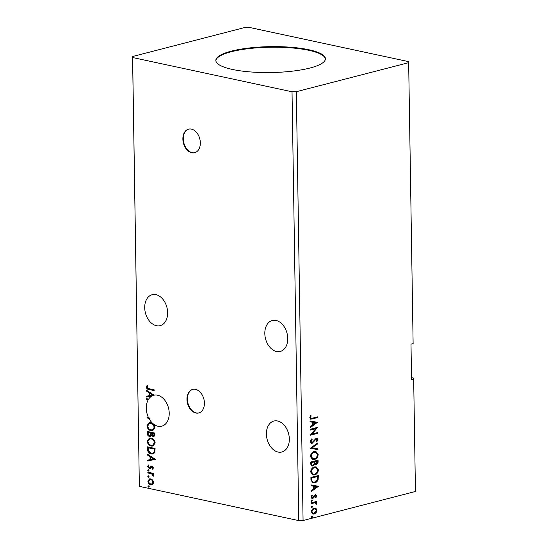 <?xml version="1.0" encoding="UTF-8"?>
<svg xmlns="http://www.w3.org/2000/svg" width="548" height="548" viewBox="0 0 548 548"><rect width="100%" height="100%" fill="white"/><g stroke="black" fill="none" stroke-linecap="round" stroke-linejoin="round"><path stroke-width="0.82" d="M182.868 139.069A12.179 8.46 -104.5 0 0 194.65 152.734A12.179 8.46 -104.5 0 0 200.335 142.823A12.179 8.46 -104.5 0 0 188.553 129.157A12.179 8.46 -104.5 0 0 182.868 139.069M188.765 129.102A12.179 8.46 -104.5 0 0 183.292 138.959A12.179 8.46 -104.5 0 0 194.862 152.673M186.957 399.321A12.179 8.46 -104.5 0 0 198.739 412.98A12.179 8.46 -104.5 0 0 204.425 403.068A12.179 8.46 -104.5 0 0 192.643 389.402A12.179 8.46 -104.5 0 0 186.957 399.321M192.855 389.354A12.179 8.46 -104.5 0 0 187.382 399.211A12.179 8.46 -104.5 0 0 198.945 412.925M264.814 333.513A15.981 11.104 -104.5 0 0 280.275 351.453A15.981 11.104 -104.5 0 0 287.741 338.438A15.981 11.104 -104.5 0 0 272.281 320.505A15.981 11.104 -104.5 0 0 264.814 333.513M167.64 312.641A15.981 11.104 75.5 0 1 160.174 325.649A15.981 11.104 75.5 0 1 144.706 307.716A15.981 11.104 75.5 0 1 152.173 294.708A15.981 11.104 75.5 0 1 167.64 312.641M148.309 417.206A15.981 11.104 -104.5 0 1 146.289 408.267A15.981 11.104 -104.5 0 1 148.234 399.787L146.693 399.458L146.679 398.656L148.666 399.081A15.981 11.104 -104.5 0 1 152.2 395.841L146.659 397.067L146.645 396.197L149.077 395.663L149.029 392.752L146.563 391.162L146.549 390.299L154.111 395.17A15.981 11.104 -104.5 0 1 169.216 413.192A15.981 11.104 -104.5 0 1 161.749 426.2A15.981 11.104 -104.5 0 1 149.309 419.131L146.98 417.638L148.734 417.096A15.981 11.104 -104.5 0 0 149.727 419.021M289.323 438.989A15.981 11.104 75.5 0 1 281.857 452.004A15.981 11.104 75.5 0 1 266.397 434.064A15.981 11.104 75.5 0 1 273.856 421.056A15.981 11.104 75.5 0 1 289.323 438.989M309.942 68.034A54.793 12.953 -0.9 0 0 325.416 58.732A54.793 12.953 -0.9 0 0 291.132 47.272A54.793 12.953 -0.9 0 0 231.325 51.149A54.793 12.953 -0.9 0 0 215.844 60.451A54.793 12.953 -0.9 0 0 250.135 71.911A54.793 12.953 -0.9 0 0 309.942 68.034M325.409 59.026A54.793 12.953 -0.9 0 0 290.556 47.813A54.793 12.953 -0.9 0 0 231.331 51.738A54.793 12.953 -0.9 0 0 215.864 60.746M408.644 61.643L249.237 27.4L244.929 27.482L132.554 56.519L139.356 486.357L298.763 520.6L303.071 520.518L415.446 491.481L413.678 379.1L411.562 379.648L411 344.158L413.124 343.61L408.644 61.643M413.678 379.1L413.617 378.086L411.527 377.634M149.077 388.724L154.159 389.82L154.173 390.614L149.015 389.505C147.631 389.525 146.727 388.703 146.302 387.039L147.159 385.271L147.748 385.799L147.09 387.196L149.077 388.724M147.2 431.434L154.837 433.078L154.865 434.543L153.837 436.516L153.008 436.516L151.364 435.201L150.262 436.414L149.44 436.414C148.172 436.133 147.439 435.16 147.227 433.502L147.2 431.434M147.474 449.237L147.439 446.832L155.084 448.47L154.872 452.443L153.118 454.018L151.262 453.997C149.063 453.641 147.796 452.059 147.474 449.237L147.898 449.127L147.864 446.921M153.433 467.882L152.666 469.246L152.18 468.677L152.748 467.78L151.988 466.848L150.152 468.444L149.289 468.519L147.652 466.492L148.378 465.019L148.905 465.588L148.337 466.554L149.248 467.718L151.09 466.122L151.947 466.047L153.433 467.882M152.961 468.985L152.604 468.567L153.173 467.67L152.406 466.738L151.481 466.93M150.152 468.444L149.289 468.519L149.714 468.41L148.076 466.382L147.652 466.492M149.248 467.718L150.2 467.533L150.769 466.807L150.344 466.917M151.495 466.012L151.947 466.047M147.837 472.177L153.419 473.376L153.433 474.171L152.611 473.993L153.556 475.575L153.372 476.144L151.645 473.91L147.85 472.972L147.837 472.177M152.707 480.075L153.659 482.425L152.776 484.37L150.803 484.713C149.22 484.398 148.248 483.22 147.878 481.178L149.515 478.877L150.714 478.877L152.707 480.075M132.554 56.519L132.616 57.533L292.029 91.776L298.763 520.6M132.616 57.533L139.356 486.357M148.59 485.829L149.234 486.631L148.611 487.151L147.96 486.357L149.015 485.72M149.234 486.631L148.611 487.151L149.035 487.042L148.385 486.247M148.433 475.876L149.077 476.678L148.453 477.198L147.809 476.404L148.857 475.767M149.077 476.678L148.453 477.198L148.878 477.089L148.227 476.294M148.337 469.773L148.981 470.568L148.357 471.095L147.713 470.3L148.761 469.663M148.981 470.568L148.357 471.095L148.782 470.985L148.131 470.191M155.248 459.217L147.665 461.026L147.652 460.162L150.084 459.621L150.036 456.717L147.57 455.128L147.556 454.258L155.248 459.217M151.077 438.092C153.255 438.496 154.625 440.099 155.187 442.894L152.988 446.058L151.241 446.058C149.056 445.64 147.693 444.031 147.159 441.229L149.392 438.085L151.077 438.092M150.837 422.693C153.015 423.104 154.385 424.707 154.947 427.495L152.748 430.666L150.995 430.666C148.816 430.249 147.453 428.639 146.912 425.83L149.152 422.693L150.837 422.693M149.309 419.131L146.98 417.638M148.234 399.787L148.659 399.677A15.981 11.104 -104.5 0 1 149.09 398.971L148.666 399.081M148.659 399.677L146.693 399.458M152.2 395.841L146.659 397.067M311.887 506.249L312.518 506.756L311.908 507.578L311.278 507.071L311.887 506.249L312.518 506.756L312.079 506.66L311.47 507.482L311.908 507.578L311.278 507.071M311.791 500.146L312.422 500.653L311.812 501.475L311.182 500.968L311.791 500.146L312.422 500.653L311.983 500.557L311.374 501.379L311.812 501.475L311.182 500.968M318.498 486.288L311.134 491.659L311.12 490.789L313.483 489.111L313.435 486.206L311.038 485.754L311.024 484.891L318.498 486.288M314.436 466.951L316.155 466.889L318.429 469.869C318.018 472.725 316.737 474.404 314.6 474.904L312.935 474.979L310.634 471.944C311.052 469.122 312.326 467.458 314.436 466.951M317.491 422.323L310.127 427.693L310.113 426.824L312.476 425.145L312.429 422.241L310.038 421.789L310.024 420.926L317.491 422.323M310.154 441.613L311.744 438.866L312.127 439.421L310.915 441.359L312.196 442.483L316.196 438.249L316.936 438.222L317.956 439.654L316.73 441.976L316.264 441.469L317.196 439.839L316.237 439.037L312.196 443.277L311.401 443.311L310.154 441.613M311.483 442.428L312.196 442.483M316.401 439.01L315.806 438.941L314.853 439.674L315.292 439.77M314.196 451.559L315.915 451.497L318.189 454.47C317.778 457.333 316.497 459.012 314.353 459.512L312.696 459.587L310.387 456.553C310.812 453.73 312.079 452.066 314.196 451.559M312.045 516.202L312.675 516.709L312.065 517.531L311.435 517.024L312.045 516.202L312.675 516.709L312.237 516.613L311.627 517.435L312.065 517.531L311.435 517.024M292.029 91.776L296.331 91.701L408.712 62.657M296.331 91.701L303.071 520.518M310.668 462.06L318.087 460.149L318.114 461.608C318.08 463.197 317.477 464.156 316.312 464.471L314.716 463.909L312.846 466.033L311.983 466.067L310.702 464.135L310.668 462.06M310.449 448.127L317.819 442.894L317.833 443.764L312.244 447.73L317.909 448.798L317.922 449.661L310.449 448.127M312.47 418.158L317.408 416.884L317.422 417.679L310.73 419.186L309.778 417.754L310.606 415.576L311.182 415.836L310.538 417.549L311.141 418.35L312.47 418.158M310.168 430.084L310.154 429.283L317.573 427.365L312.12 433.975L317.655 432.543L317.669 433.338L310.243 435.256L315.689 428.652L310.168 430.084M310.949 479.863L310.908 477.459L318.333 475.541L318.128 479.637C317.319 481.534 316.148 482.617 314.627 482.891L312.915 482.98L310.949 479.863M315.634 495.988L314.894 495.406L314.408 495.728L313.114 497.872L312.278 498.351L312.716 498.44L311.12 497.166L311.833 495.337L312.339 495.666L311.785 496.906L312.675 497.653L315.292 494.714L316.737 495.858L315.991 497.598L315.518 497.248L316.073 496.084L315.333 495.502L313.552 497.961L312.072 498.468M315.621 495.488L314.894 495.406L315.621 495.488M312.127 497.577L312.675 497.653M315.292 494.714L315.901 494.686M311.305 502.804L316.73 501.399L316.744 502.201L315.943 502.406L316.86 503.557L316.682 504.215L316.1 503.982L315.004 502.769L311.319 503.598L311.305 502.804M315.203 502.783L311.319 503.393M316.038 508.489L316.97 510.4L316.107 512.777L314.189 514.051L313.038 514.099L311.353 511.853C311.648 509.804 312.559 508.585 314.1 508.208L316.038 508.489L315.6 508.393L316.532 510.311L316.97 510.4M311.606 516.113L312.237 516.613M317.655 460.258L317.676 461.519C317.641 463.108 317.039 464.06 315.874 464.375L316.312 464.471M315.874 464.375L315.326 464.437M312.846 466.033L312.408 465.937L314.278 463.814L314.716 463.909M312.408 465.937L311.771 466.005M311.017 463.478L311.456 463.574C311.463 464.841 311.922 465.396 312.833 465.231L314.141 463.642L314.203 461.95L311.004 462.567L311.017 463.478C311.024 464.752 311.483 465.3 312.394 465.142M312.833 465.231L312.1 465.184M314.531 462.067L314.97 462.163C314.984 463.355 315.422 463.855 316.285 463.677L317.34 461.135L314.525 461.663L314.531 462.067C314.545 463.259 314.984 463.766 315.847 463.581M316.285 463.677L315.532 463.629M314.525 461.663L314.97 462.163M317.34 461.135L314.963 461.752M311.004 462.567L311.442 462.663L311.456 463.574M314.203 461.95L311.442 462.663M315.682 451.456L318.189 454.47M317.751 454.381C317.34 457.238 316.059 458.916 313.922 459.416L314.353 459.512M313.922 459.416L312.476 459.532M315.367 452.264L313.771 452.258C312.086 452.662 311.065 453.984 310.716 456.231L312.75 458.71M314.346 458.717C316.045 458.313 317.073 456.977 317.429 454.703L315.586 452.299L314.209 452.353C312.524 452.751 311.504 454.08 311.148 456.326L312.963 458.765L314.346 458.717M310.716 456.231L311.148 456.326M313.771 452.258L314.209 452.353M317.388 443.202L317.833 443.764M317.395 443.668L312.244 447.73M317.47 448.716L317.484 449.565L317.922 449.661M317.484 449.565L310.449 448.25M311.511 439.064L312.127 439.421M311.689 439.325L310.476 441.263L310.915 441.359M310.476 441.263L311.757 442.387M316.71 438.195L317.956 439.654M317.518 439.558L316.299 441.88M316.196 438.927L315.806 438.941M314.853 439.674L314.127 440.845L314.566 440.941M314.127 440.845L311.764 443.188L312.196 443.277M311.764 443.188L311.189 443.25M316.977 416.994L317.422 417.679M316.984 417.59L310.517 419.124M310.552 415.658L311.182 415.836M310.743 415.74L310.202 416.905L310.641 417.001M310.202 416.905L310.538 417.549M310.106 417.453L310.935 418.275M317.059 422.241L317.498 422.46M317.059 422.364L310.12 427.296M310.031 421.782L312.429 422.241M315.703 422.851L312.757 422.289L312.792 424.515L313.23 424.611L315.703 422.851L313.196 422.385L313.23 424.611M312.757 422.289L313.196 422.385M317.217 427.461L317.573 427.536M317.1 427.488L311.682 433.879L312.12 433.975M317.224 432.653L317.669 433.338M317.23 433.249L310.271 435.044M310.161 429.879L315.689 428.652M315.922 466.848L318.429 469.869M317.998 469.773C317.58 472.629 316.306 474.308 314.162 474.808L314.6 474.904M314.162 474.808L312.716 474.924M315.614 467.656L314.018 467.656C312.326 468.054 311.305 469.376 310.956 471.629L312.99 474.109M314.586 474.109C316.285 473.705 317.313 472.369 317.669 470.102L315.833 467.691L314.449 467.745C312.764 468.143 311.744 469.472 311.394 471.718L313.203 474.164L314.586 474.109M310.956 471.629L311.394 471.718M314.018 467.656L314.449 467.745M317.895 475.65L317.689 479.548L318.128 479.637M317.689 479.548C316.881 481.439 315.716 482.528 314.189 482.795L314.627 482.891M314.189 482.795L312.696 482.918M311.483 480.897L313.264 482.165L314.614 482.096L317.415 479.397L317.58 476.534L311.243 477.966L311.483 480.897L313.045 482.11M317.58 476.534L311.682 478.055L311.922 480.993M311.243 477.966L311.682 478.055M318.059 486.206L318.498 486.419M318.066 486.329L311.127 491.255M311.038 485.74L313.435 486.206M316.71 486.816L313.764 486.254L313.799 488.48L314.237 488.576L316.71 486.816L314.203 486.35L314.237 488.576M313.764 486.254L314.203 486.35M315.682 494.659L316.737 495.858M316.299 495.769L315.552 497.502M314.408 495.728L314.84 495.817M313.114 497.872L313.552 497.961M312.278 498.351L311.846 498.399M311.73 495.461L312.339 495.666M311.908 495.57L311.353 496.81L311.785 496.906M311.353 496.81L312.237 497.557M311.353 500.05L311.983 500.557M316.299 501.516L316.744 502.201M316.306 502.105L315.511 502.31L315.943 502.406M315.511 502.31L316.86 503.557M316.422 503.461L316.244 504.119M314.984 502.722L314.566 502.68M311.449 506.16L312.079 506.66M316.532 510.311L315.669 512.681L316.107 512.777M315.669 512.681L313.757 513.956L314.189 514.051M313.757 513.956L312.819 514.038M315.052 508.126L315.6 508.393M314.812 508.934L313.668 508.914C312.524 509.174 311.826 510.065 311.586 511.585L313.031 513.229M314.175 513.257L316.299 510.572L315.045 508.969L314.107 509.01C312.956 509.27 312.264 510.161 312.018 511.681L313.237 513.284L314.175 513.257M311.586 511.585L312.018 511.681M313.668 508.914L314.107 509.01M152.241 484.651L150.803 484.713M151.227 484.603C149.645 484.288 148.666 483.11 148.303 481.069L147.878 481.178M148.303 481.069L149.72 478.836M151.967 483.85L153.399 482.165C153.084 480.651 152.33 479.781 151.145 479.562L149.967 479.637M150.782 483.918L151.769 483.918L152.974 482.274C152.659 480.76 151.906 479.89 150.721 479.671L149.748 479.678L148.57 481.329C148.864 482.836 149.604 483.699 150.782 483.918M153.399 482.165L152.974 482.274M151.145 479.562L150.721 479.671M153.433 473.972L152.611 473.993M153.529 475.808L152.776 475.637M153.289 475.191L152.07 473.801L151.645 473.91M152.07 473.801L147.85 472.972M148.275 472.862L148.261 472.266M152.604 468.567L152.18 468.677M153.173 467.67L152.748 467.78M152.406 466.738L151.906 466.821L152.406 466.738M150.577 468.335L149.714 468.41M148.076 466.382L148.803 464.91M149.673 467.608L150.2 467.533L149.673 467.608M150.769 466.807L151.515 466.012M155.255 459.34L147.665 461.026M148.083 460.916L148.07 460.067M150.036 456.717L150.46 456.607L150.508 459.512L150.084 459.621M150.46 456.607L147.57 455.128M147.994 455.018L147.987 454.539M153.406 458.888L153.83 458.779L151.248 457.114L150.823 457.224L150.858 459.45L153.406 458.888L150.823 457.224M153.337 453.956L151.262 453.997M151.686 453.888C149.488 453.532 148.22 451.949 147.898 449.127M152.947 453.148L154.563 451.758L154.735 448.99L148.234 447.791L148.474 450.819L151.255 453.203L152.755 453.21L154.139 451.867L154.31 449.1L148.234 447.791M154.735 448.99L154.31 449.1M154.563 451.758L154.139 451.867M153.193 445.997L151.241 446.058M151.666 445.949C149.481 445.531 148.118 443.921 147.583 441.119L147.159 441.229M147.583 441.119L149.604 438.037M152.837 445.202L154.831 442.647C154.372 440.393 153.269 439.106 151.515 438.777L149.926 438.838M151.227 445.264L152.632 445.264L154.406 442.757C153.947 440.503 152.844 439.215 151.09 438.886L149.714 438.88L147.939 441.366C148.371 443.64 149.467 444.935 151.227 445.264M154.831 442.647L154.406 442.757M151.515 438.777L151.09 438.886M154.043 436.448L153.008 436.516M153.433 436.407L151.364 435.201M150.467 436.338L149.44 436.414M149.864 436.304C148.597 436.023 147.864 435.05 147.652 433.393L147.227 433.502M147.652 433.393L147.624 431.529M149.851 435.509L151.193 434.55L151.262 432.899L148.419 432.29L147.994 432.399L148.008 433.31L149.426 435.619L150.166 435.537M153.687 435.646L152.981 435.722L154.084 434.53L154.07 433.708L151.618 433.18L152.981 435.722M153.406 435.612L154.509 434.42L154.495 433.598L151.618 433.18M154.509 434.42L154.084 434.53M154.495 433.598L154.07 433.708M151.193 434.55L150.769 434.66L150.837 433.009L147.994 432.399M151.262 432.899L150.837 433.009M149.426 435.619L150.769 434.66M152.954 430.605L150.995 430.666M151.419 430.557C149.241 430.139 147.878 428.529 147.337 425.721L146.912 425.83M147.337 425.721L149.364 422.645M152.597 429.803L154.591 427.255C154.132 425.001 153.029 423.714 151.275 423.385L149.686 423.446M150.988 429.872L152.392 429.872L154.166 427.365C153.707 425.111 152.604 423.823 150.851 423.494L149.474 423.488L147.7 425.974C148.124 428.241 149.22 429.543 150.988 429.872M154.591 427.255L154.166 427.365M151.275 423.385L150.851 423.494M147.117 399.348L147.111 398.752M147.083 396.958L147.07 396.108M149.029 392.752L149.453 392.642L149.501 395.553L149.077 395.663M149.453 392.642L146.563 391.162M146.987 391.053L146.98 390.573M154.104 395.163A15.981 11.104 -104.5 0 0 152.625 395.731M152.406 394.923L152.83 394.813L150.241 393.156L149.823 393.265L149.857 395.492L152.406 394.923L149.823 393.265M154.173 390.409L149.433 389.395C148.056 389.416 147.152 388.594 146.727 386.929L146.302 387.039M146.727 386.929L147.576 385.162M317.676 461.519L318.114 461.608M311.976 418.884L312.408 418.973M317.915 477.013L318.354 477.109M311.257 478.822L311.696 478.911M313.86 496.666L314.299 496.762M312.703 503.037L313.141 503.126M150.152 473.267L149.727 473.376M154.742 449.511L154.317 449.62M151.269 433.304L150.844 433.413M149.433 389.395L149.015 389.505M312.963 458.765L312.524 458.676M315.586 452.299L315.155 452.203M311.141 418.35L310.702 418.254M313.203 474.164L312.764 474.068M315.833 467.691L315.395 467.595M313.264 482.165L312.826 482.076M313.237 513.284L312.805 513.195M315.045 508.969L314.614 508.88M151.769 483.918L152.186 483.809M149.748 479.678L150.166 479.569M151.666 466.855L152.091 466.745M149.611 467.718L150.036 467.608M152.755 453.21L153.18 453.1M152.632 445.264L153.056 445.154M149.714 438.88L150.138 438.77M152.392 429.872L152.817 429.762M149.474 423.488L149.899 423.378"/></g></svg>
